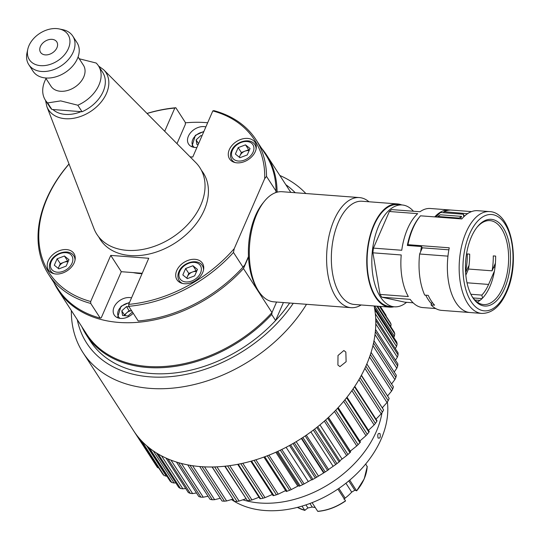 <?xml version="1.0" encoding="UTF-8"?>
<svg xmlns="http://www.w3.org/2000/svg" width="540" height="540" viewBox="0 0 540 540"><rect width="100%" height="100%" fill="white"/><g stroke="black" fill="none" stroke-linecap="round" stroke-linejoin="round"><path stroke-width="0.81" d="M365.702 463.968L367.132 466.668M338.877 488.403L345.148 498.089L343.953 499.19M348.712 480.964A2.761 1.964 147.1 0 1 348.887 481.093L354.814 490.232L356.589 490.712A44.165 31.381 -32.9 0 0 364.196 478.676A44.165 31.381 -32.9 0 0 367.207 466.29M356.609 490.867L349.724 480.121M354.814 490.232L351.702 492.136L345.924 483.219M345.148 498.089A35.606 25.299 -32.9 0 0 351.702 492.136M337.898 489.065L345.499 500.796A44.165 31.381 -32.9 0 1 317.702 511.306L312.093 502.646M309.933 503.469L312.255 507.046A35.606 25.299 -32.9 0 0 315.238 507.499M312.255 507.046L307.928 507.958L305.937 504.88M302.002 506.122L304.722 510.32L307.928 507.958M297.425 507.377A44.165 31.381 -32.9 0 0 304.722 510.32L305.006 510.381M283.406 302.549L275.596 320.51L271.688 314.483A124.902 88.742 147.1 0 1 147.461 367.483A124.902 88.742 147.1 0 1 86.326 334.928A124.902 88.742 147.1 0 1 81.837 326.734M290.324 191.66A124.902 88.742 147.1 0 1 290.966 192.395M275.596 320.51A124.902 88.742 -32.9 0 0 289.643 303.021A124.902 88.742 147.1 0 1 135.196 371.014A124.902 88.742 147.1 0 1 88.364 337.892M271.985 312.579L243.472 268.569A124.207 88.256 147.1 0 1 118.868 322.427A124.207 88.256 147.1 0 1 58.07 290.054L86.589 334.064A124.207 88.256 147.1 0 0 147.386 366.437A124.207 88.256 147.1 0 0 271.985 312.579L276.575 302.029L272.113 312.289L271.688 314.483M380.302 306.43L386.073 315.333L386.046 316.022M379.802 306.389L390.218 322.468A137.322 97.571 147.1 0 1 391.082 324.243L390.812 326.66L377.568 306.221M377.487 306.214L394.173 331.972A137.322 97.571 147.1 0 1 394.787 333.882L394.342 336.258L374.74 306.005M393.748 337.426L394.342 336.258M397.13 344.142L374.794 309.663A137.322 97.571 147.1 0 0 374.45 307.645L396.785 342.117A137.322 97.571 147.1 0 1 397.13 344.142L396.529 346.471L375.327 313.74M395.307 348.617L396.529 346.471M398.095 354.908L375.759 320.436A137.322 97.571 147.1 0 0 375.685 318.323L398.021 352.796A137.322 97.571 147.1 0 1 398.095 354.908L397.352 357.17L375.779 323.865M395.462 360.18L397.352 357.17M397.676 366.066L375.34 331.594A137.322 97.571 147.1 0 0 375.53 329.413L397.865 363.893A137.322 97.571 147.1 0 1 397.676 366.066L396.806 368.246L374.996 334.584M394.2 371.999L396.806 368.246M395.867 377.501L373.531 343.022A137.322 97.571 147.1 0 0 373.984 340.801L396.326 375.28A137.322 97.571 147.1 0 1 395.867 377.501L394.882 379.58L372.917 345.681M391.554 383.967L394.882 379.58M392.695 389.07L370.359 354.598A137.322 97.571 147.1 0 0 371.075 352.357L393.41 386.836A137.322 97.571 147.1 0 1 392.695 389.07L391.608 391.041L369.542 356.974M387.572 395.928L391.608 391.041M366.836 363.926L389.158 398.432A137.322 97.571 147.1 0 1 388.193 400.667L387.025 402.509L364.878 368.32M382.408 407.646L387.025 402.509M361.409 375.233L383.616 409.941A137.322 97.571 147.1 0 1 382.408 412.142L381.179 413.856L358.972 379.58M376.009 419.148L381.179 413.856M354.773 386.37L377.008 420.687L376.846 421.247A137.322 97.571 147.1 0 1 375.401 423.394L374.139 424.953L351.884 390.616M368.449 430.319L374.139 424.953M346.997 397.204L369.265 431.575L368.914 432.209A137.322 97.571 147.1 0 1 367.261 434.275L365.971 435.692L343.69 401.301M359.815 441.038L365.971 435.692M338.162 407.612L360.457 442.031L359.917 442.719A137.322 97.571 147.1 0 1 358.067 444.69L356.771 445.939L334.469 411.514M349.799 451.535L356.771 445.939M328.361 417.488L350.676 451.926L349.947 452.662A137.322 97.571 147.1 0 1 347.915 454.505L346.646 455.591L324.324 421.146M339.788 460.782L346.646 455.591M317.709 426.701L340.031 461.16L339.113 461.923A137.322 97.571 147.1 0 1 336.933 463.624L335.698 464.542L313.369 430.083M328.165 469.739L335.698 464.542M306.308 435.166L328.637 469.638L327.53 470.401A137.322 97.571 147.1 0 1 325.222 471.94L324.047 472.696L301.718 438.23M294.293 442.787L316.629 477.252L324.047 472.696M316.629 477.252L315.34 478.008A137.322 97.571 147.1 0 1 312.93 479.372L311.823 479.959L289.494 445.493M281.799 449.476L304.121 483.928L311.641 479.675M304.121 483.928L302.663 484.657A137.322 97.571 147.1 0 1 300.173 485.825L299.167 486.25L276.844 451.798M268.947 455.159L291.263 489.591L298.762 485.629M291.263 489.591L289.643 490.28A137.322 97.571 147.1 0 1 287.105 491.238L286.207 491.501L263.905 457.076M255.893 459.776L278.188 494.181L285.62 490.597M278.188 494.181L276.419 494.802A137.322 97.571 147.1 0 1 273.854 495.551L273.085 495.659L250.81 461.275M242.777 463.286L265.039 497.644L272.336 494.498M265.039 497.644L263.142 498.19A137.322 97.571 147.1 0 1 260.584 498.71L259.956 498.677L237.708 464.339M229.75 465.649L251.971 499.946L259.025 497.239M251.971 499.946L249.953 500.398A137.322 97.571 147.1 0 1 247.428 500.688L224.748 466.25M216.952 466.837L239.119 501.059L245.835 498.791M239.119 501.059L236.993 501.404A137.322 97.571 147.1 0 1 234.536 501.458L212.078 466.985M204.525 466.857L226.625 500.971L232.909 499.136M226.625 500.971L224.411 501.201A137.322 97.571 147.1 0 1 223.222 501.113A137.322 97.571 147.1 0 1 222.041 501.019L199.706 466.54A137.322 97.571 147.1 0 0 202.075 466.722L224.411 501.201M382.698 407.322A96.606 68.641 147.1 0 1 382.637 407.997A96.606 68.641 147.1 0 0 382.698 407.322M382.003 412.702A96.606 68.641 147.1 0 1 259.909 503.003A96.606 68.641 147.1 0 1 242.825 499.804A96.606 68.641 147.1 0 0 259.909 503.003A96.606 68.641 147.1 0 0 382.003 412.702M379.499 306.369L391.082 324.243M376.826 306.166L394.787 333.882M134.096 431.501L156.431 465.973A137.322 97.571 147.1 0 0 157.545 467.6L135.209 433.127A137.322 97.571 147.1 0 1 134.096 431.501M158.828 468.072L157.545 467.6M140.366 439.58L162.702 474.059A137.322 97.571 147.1 0 0 164.052 475.517L141.716 441.038A137.322 97.571 147.1 0 1 140.366 439.58M146.671 445.77L166.381 476.192L164.052 475.517M166.381 476.192L166.894 476.179M147.825 446.756L170.168 481.228A137.322 97.571 147.1 0 0 171.733 482.497L149.398 448.025A137.322 97.571 147.1 0 1 147.825 446.756M153.279 450.887L174.096 483.01L171.733 482.497M174.096 483.01L175.81 482.895M156.398 452.932L178.733 487.404A137.322 97.571 147.1 0 0 180.502 488.477L158.166 454.005A137.322 97.571 147.1 0 1 156.398 452.932M161.521 455.868L182.878 488.828L180.502 488.477M182.878 488.828L185.713 488.511M165.976 458.048L188.312 492.527A137.322 97.571 147.1 0 0 190.269 493.385L167.933 458.906A137.322 97.571 147.1 0 1 165.976 458.048M170.964 460.134L192.632 493.58L190.269 493.385M192.632 493.58L196.499 492.966M176.465 462.051L198.801 496.523A137.322 97.571 147.1 0 0 200.921 497.165L178.585 462.692A137.322 97.571 147.1 0 1 176.465 462.051M181.386 463.455L203.249 497.212L200.921 497.165M203.249 497.212L208.055 496.233M187.751 464.893L210.087 499.365A137.322 97.571 147.1 0 0 212.341 499.777L190.006 465.305A137.322 97.571 147.1 0 1 187.751 464.893M192.625 465.723L214.623 499.682L212.341 499.777M214.623 499.682L220.266 498.285M236.993 501.404L214.657 466.931A137.322 97.571 147.1 0 1 212.193 466.985L234.536 501.458M249.953 500.398L227.61 465.925A137.322 97.571 147.1 0 1 225.092 466.216L247.428 500.688M263.142 498.19L240.806 463.718A137.322 97.571 147.1 0 1 238.248 464.231L260.584 498.71M276.419 494.802L254.084 460.33A137.322 97.571 147.1 0 1 251.519 461.072L273.854 495.551M289.643 490.28L267.307 455.8A137.322 97.571 147.1 0 1 264.762 456.759L287.105 491.238M302.663 484.657L280.328 450.185A137.322 97.571 147.1 0 1 277.837 451.346L300.173 485.825M315.34 478.008L293.004 443.536A137.322 97.571 147.1 0 1 290.588 444.893L312.93 479.372M327.53 470.401L305.195 435.929A137.322 97.571 147.1 0 1 302.886 437.468L325.222 471.94M339.113 461.923L316.771 427.444A137.322 97.571 147.1 0 1 314.591 429.145L336.933 463.624M349.947 452.662L327.605 418.19A137.322 97.571 147.1 0 1 325.579 420.032L347.915 454.505M359.917 442.719L337.581 408.247A137.322 97.571 147.1 0 1 335.725 410.211L358.067 444.69M368.914 432.209L346.579 397.737A137.322 97.571 147.1 0 1 344.925 399.803L367.261 434.275M376.846 421.247L354.51 386.768A137.322 97.571 147.1 0 1 353.065 388.915L375.401 423.394M383.616 409.941L361.28 375.469A137.322 97.571 147.1 0 1 360.065 377.669L382.408 412.142M389.158 398.432L366.822 363.953A137.322 97.571 147.1 0 1 365.857 366.188L388.193 400.667M345.843 352.067L346.12 361.706L339.984 366.62L337.905 365.054L338 355.495L343.859 350.521L345.843 352.067M306.511 304.297A137.322 97.571 147.1 0 1 132.415 385.648A137.322 97.571 147.1 0 1 82.978 352.607A137.322 97.571 147.1 0 1 71.354 310.561M374.119 305.957A137.322 97.571 147.1 0 1 319.916 424.906A137.322 97.571 147.1 0 1 183.107 463.887A137.322 97.571 147.1 0 1 133.67 430.846L82.978 352.607M77.301 319.727A129.04 91.685 -32.9 0 0 133.211 374.261A129.04 91.685 -32.9 0 0 293.274 303.298M295.225 192.719A129.04 91.685 -32.9 0 0 285.781 184.653M279.841 175.48A137.322 97.571 147.1 0 1 305.843 193.523M378.054 438.007C377.372 434.423 378.014 432.945 379.985 433.566C380.74 437.15 380.099 438.629 378.054 438.007C377.372 434.43 378.014 432.945 379.985 433.566C380.74 437.15 380.099 438.629 378.054 438.007M231.464 499.554A96.606 68.641 -32.9 0 0 264.762 510.502A96.606 68.641 -32.9 0 0 387.376 401.956M58.07 290.054A124.207 88.256 147.1 0 1 54.014 282.778M185.341 122.837A124.207 88.256 147.1 0 1 205.76 122.6A124.207 88.256 147.1 0 1 207.664 122.762M131.531 297.864A12.973 9.221 -32.9 0 0 129.681 297.56A12.973 9.221 -32.9 0 0 116.492 303.385A12.973 9.221 -32.9 0 0 114.257 315.05A12.973 9.221 -32.9 0 0 120.609 318.431A12.973 9.221 -32.9 0 0 133.218 313.234M129.269 310.675A12.973 9.221 -32.9 0 0 128.844 310.892M205.868 126.9A12.973 9.221 -32.9 0 0 204.019 126.596A12.973 9.221 -32.9 0 0 190.822 132.422A12.973 9.221 -32.9 0 0 188.595 144.086A12.973 9.221 -32.9 0 0 194.947 147.467A12.973 9.221 -32.9 0 0 196.925 147.454M261.576 148.298A124.207 88.256 147.1 0 1 266.558 154.973A124.207 88.256 147.1 0 1 277.067 191.302L277.567 192.071M142.04 273.692A63.484 45.11 147.1 0 1 140.11 273.584A63.484 45.11 147.1 0 1 133.157 272.599M243.472 268.569L248.481 257.04M276.622 192.321L277.067 191.302M131.672 310.858L129.101 310.662L126.461 306.585L129.033 306.781M126.461 306.585L121.777 310.838L124.416 314.915L129.101 310.662M132.401 311.978L128.054 315.927L122.58 315.509L121.777 310.838M124.544 315.657L124.416 314.915M131.679 310.858A5.549 3.942 -32.9 0 0 126.758 312.788A5.549 3.942 -32.9 0 0 124.902 315.684M198.153 144.639L196.918 144.544L196.115 139.88L198.572 143.667M202.034 135.716L200.792 135.621L196.115 139.88M201.413 170.336A61.344 43.585 147.1 0 1 194.056 226.409A61.344 43.585 147.1 0 1 130.295 255.562A61.344 43.585 147.1 0 1 98.712 236.878M126.914 250.344A61.344 43.585 147.1 0 1 120.008 249.352A61.344 43.585 147.1 0 1 93.96 228.602L46.859 106.576A34.223 24.32 147.1 0 0 65.246 118.706A34.223 24.32 147.1 0 0 101.608 101.473A34.223 24.32 147.1 0 0 103.68 69.761L195.804 162.614A61.344 43.585 147.1 0 1 204.093 194.866A61.344 43.585 147.1 0 1 126.914 250.344M247.604 138.422A15.181 10.787 -32.9 0 0 232.16 145.24A15.181 10.787 -32.9 0 0 229.554 158.888A15.181 10.787 -32.9 0 0 236.986 162.844A15.181 10.787 -32.9 0 0 252.423 156.026A15.181 10.787 -32.9 0 0 255.035 142.378A15.181 10.787 -32.9 0 0 247.604 138.422M195.035 259.315A15.181 10.787 -32.9 0 0 179.597 266.132A15.181 10.787 -32.9 0 0 176.985 279.781A15.181 10.787 -32.9 0 0 184.417 283.736A15.181 10.787 -32.9 0 0 199.861 276.919A15.181 10.787 -32.9 0 0 202.466 263.27A15.181 10.787 -32.9 0 0 195.035 259.315M191.444 272.403A15.181 10.787 -32.9 0 0 188.224 274.712M66.521 249.581A15.181 10.787 -32.9 0 0 51.084 256.399A15.181 10.787 -32.9 0 0 48.472 270.047A15.181 10.787 -32.9 0 0 55.904 274.003A15.181 10.787 -32.9 0 0 71.341 267.185A15.181 10.787 -32.9 0 0 73.953 253.537A15.181 10.787 -32.9 0 0 66.521 249.581M128.736 306.315L128.696 304.378A122.276 86.879 -32.9 0 0 234.252 248.616L233.469 252.443A123.66 87.865 147.1 0 1 128.736 306.315L138.24 320.99A123.66 87.865 -32.9 0 0 242.98 267.111L244.816 264.917L248.461 256.534M128.696 304.378L148.743 258.275L110.741 255.4L90.693 301.496L90.733 303.44A123.66 87.865 147.1 0 1 48.499 274.266A123.66 87.865 147.1 0 1 69.012 163.964M142.216 273.281L121.304 271.701L110.741 255.4M48.499 274.266L58.01 288.941A123.66 87.865 -32.9 0 0 100.238 318.107L101.257 317.797L121.304 271.701M176.978 143.64L185.369 124.355L185.328 122.411L175.824 107.737L174.805 108.054A122.276 86.879 -32.9 0 0 147.069 113.495M69.046 164.052A122.276 86.879 -32.9 0 0 90.693 301.496M147.002 113.427A123.66 87.865 147.1 0 1 175.824 107.737M100.238 318.107L90.733 303.44M164.707 131.274L174.805 108.054M212.807 110.93L213.826 110.619A123.66 87.865 147.1 0 1 256.061 139.786A123.66 87.865 147.1 0 1 266.531 176.418L264.695 178.612A122.276 86.879 -32.9 0 0 212.807 110.93L192.767 157.032L190.06 156.823M275.731 192.605L276.035 191.093A123.66 87.865 -32.9 0 0 265.565 154.46L256.061 139.786M276.035 191.093L266.531 176.418M264.695 178.612L234.252 248.616M233.469 252.443L242.98 267.111M182.635 283.473A13.804 9.808 147.1 0 1 179.199 280.658C177.593 277.938 177.484 274.954 178.882 271.708C182.446 262.406 197.944 257.999 202.365 265.653A13.804 9.808 147.1 0 1 203.533 269.933M192.949 265.741L185.625 268.508L182.824 274.948L187.353 278.613L194.677 275.846L197.471 269.406L192.949 265.741L196.115 270.635L188.791 273.402L185.625 268.508M188.791 273.402L186.746 278.12M196.115 270.635L196.729 271.127M196.519 271.607A6.926 4.921 -32.9 0 0 187.394 276.622A6.926 4.921 -32.9 0 0 186.941 278.282M249.082 150.714A6.926 4.921 -32.9 0 0 245.018 151.126A6.926 4.921 -32.9 0 0 239.956 155.729A6.926 4.921 -32.9 0 0 239.51 157.39M235.197 162.587A13.804 9.808 147.1 0 1 231.768 159.773C230.155 157.046 230.047 154.062 231.444 150.815C235.015 141.514 250.506 137.106 254.934 144.761A13.804 9.808 147.1 0 1 256.095 149.04M245.511 144.855L238.187 147.623L235.393 154.055L239.915 157.721L247.239 154.953L250.04 148.52L245.511 144.855L248.684 149.742L241.36 152.51L238.187 147.623M241.36 152.51L239.308 157.228M248.684 149.742L249.291 150.235M67.999 261.873A6.926 4.921 -32.9 0 0 63.936 262.285A6.926 4.921 -32.9 0 0 58.88 266.882A6.926 4.921 -32.9 0 0 58.428 268.549M54.115 273.74A13.804 9.808 147.1 0 1 50.686 270.925C49.073 268.204 48.971 265.221 50.362 261.974C53.933 252.673 69.424 248.265 73.852 255.919A13.804 9.808 147.1 0 1 75.02 260.199M60.278 263.668L57.112 258.775L64.436 256.007L67.601 260.901L60.278 263.668L58.226 268.387M64.436 256.007L68.958 259.673L66.157 266.112L58.84 268.88L54.31 265.214L57.112 258.775M67.601 260.901L68.209 261.394M52.056 39.346A9.659 6.865 -32.9 0 0 42.228 43.686A9.659 6.865 -32.9 0 0 40.568 52.373A9.659 6.865 -32.9 0 0 45.292 54.891A9.659 6.865 -32.9 0 0 55.12 50.551A9.659 6.865 -32.9 0 0 56.781 41.87A9.659 6.865 -32.9 0 0 52.056 39.346M40.615 65.651A23.038 16.369 -32.9 0 0 67.811 49.802A23.038 16.369 -32.9 0 0 59.191 28.937A23.038 16.369 -32.9 0 0 56.734 28.593A23.038 16.369 -32.9 0 0 27.776 49.288A23.038 16.369 -32.9 0 0 40.615 65.651M27.776 49.288L27 52.852A26.224 18.63 -32.9 0 0 28.782 64.638A26.224 18.63 -32.9 0 0 41.614 71.476A26.224 18.63 -32.9 0 0 68.283 59.697A26.224 18.63 -32.9 0 0 72.792 36.119A26.224 18.63 -32.9 0 0 62.762 29.68L59.191 28.937M28.782 64.638L33.001 71.159A26.224 18.63 -32.9 0 0 45.839 77.996A26.224 18.63 -32.9 0 0 72.509 66.218A26.224 18.63 -32.9 0 0 77.017 42.64L72.792 36.119M45.644 77.976L50.996 86.231A19.319 13.73 -32.9 0 0 60.453 91.267A19.319 13.73 -32.9 0 0 80.102 82.593A19.319 13.73 -32.9 0 0 83.423 65.219L78.077 56.963M46.028 78.577A31.604 22.457 -32.9 0 0 45.387 100.163L49.613 106.684A31.604 22.457 -32.9 0 0 51.874 109.451L47.648 102.931L60.676 100.892L77.821 105.219A31.604 22.457 -32.9 0 0 98.435 65.799A31.604 22.457 -32.9 0 0 96.167 63.032L79.022 58.712M51.874 109.451L82.046 111.74L77.821 105.219M82.046 111.74A31.604 22.457 -32.9 0 0 102.654 72.32L98.435 65.799M45.387 100.163A31.604 22.457 -32.9 0 0 47.648 102.931M257.594 289.535L256.25 287.213A52.448 26.973 -85.7 0 1 255.488 215.622A52.448 26.973 -85.7 0 1 262.589 203.526L264.269 201.434A55.202 28.391 94.3 0 0 256.79 214.171A55.202 28.391 94.3 0 0 257.594 289.535A55.202 28.391 94.3 0 0 273.74 301.82L351.047 307.672A55.202 28.391 -85.7 0 1 328.253 276.554A55.202 28.391 -85.7 0 1 334.091 220.023A55.202 28.391 -85.7 0 1 359.383 197.579A55.202 28.391 -85.7 0 1 368.975 201.764M361.159 304.978A55.202 28.391 -85.7 0 1 351.047 307.672M401.746 204.937A51.752 26.622 94.3 0 0 397.481 203.924L362.07 201.245A51.752 26.622 94.3 0 0 338.364 222.284A51.752 26.622 94.3 0 0 332.89 275.279A51.752 26.622 94.3 0 0 354.254 304.452L389.664 307.139A51.752 26.622 94.3 0 0 394.031 306.774M397.481 203.924A51.752 26.622 94.3 0 0 373.768 224.964A51.752 26.622 94.3 0 0 368.294 277.958A51.752 26.622 94.3 0 0 389.664 307.139M359.383 197.579L282.082 191.72A55.202 28.391 94.3 0 0 264.269 201.434M407.95 244.681L407.336 245.464A49.687 25.556 -85.7 0 1 412.324 229.048A49.687 25.556 -85.7 0 1 419.054 217.593L419.897 216.547A51.064 26.264 94.3 0 0 412.979 228.326A51.064 26.264 94.3 0 0 407.95 244.681L449.253 247.806A51.064 26.264 -85.7 0 0 469.969 312.525L441.639 310.379A51.064 26.264 94.3 0 1 431.042 304.884L434.585 305.154A51.064 26.264 -85.7 0 1 428.247 295.373L424.703 295.103A51.064 26.264 94.3 0 1 419.634 254.003L447.957 256.149A51.064 26.264 94.3 0 0 469.969 312.525L481.768 313.423A51.064 26.264 -85.7 0 1 460.688 284.634A51.064 26.264 -85.7 0 1 466.088 232.349A51.064 26.264 -85.7 0 1 489.483 211.585L477.677 210.688A51.064 26.264 -85.7 0 0 461.808 218.943L420.498 215.811A51.064 26.264 94.3 0 0 419.897 216.547M435.699 308.549L422.861 307.577A49.687 25.556 -85.7 0 1 410.164 299.349L381.841 297.209A49.687 25.556 -85.7 0 1 380.025 294.408L408.348 296.555A49.687 25.556 -85.7 0 1 401.227 254.961L372.904 252.815A49.687 25.556 -85.7 0 1 373.43 248.117L401.753 250.263A49.687 25.556 -85.7 0 1 407.606 228.69A49.687 25.556 -85.7 0 1 417.677 213.644L389.354 211.498A49.687 25.556 -85.7 0 1 391.696 209.594L420.019 211.741A49.687 25.556 -85.7 0 1 430.367 208.494L471.528 211.606M381.841 297.209L404.885 302.177L413.12 302.805M431.534 303.757A49.687 25.556 -85.7 0 1 425.75 295.184M420.64 251.694A49.687 25.556 -85.7 0 1 421.497 246.537L422.327 247.813L419.634 254.003M407.336 245.464L421.497 246.537M465.568 271.721A42.093 21.647 94.3 0 0 467.309 253.942L469.672 254.124A42.093 21.647 -85.7 0 1 468.484 269.035L492.089 270.824A42.093 21.647 94.3 0 0 493.276 255.906L495.639 256.088A42.093 21.647 -85.7 0 1 489.929 286.463A42.093 21.647 -85.7 0 1 477.279 302.13M471.65 295.765A42.093 21.647 94.3 0 0 483.624 304.567A42.093 21.647 94.3 0 0 502.909 287.449A42.093 21.647 94.3 0 0 507.364 244.35A42.093 21.647 94.3 0 0 489.983 220.617A42.093 21.647 94.3 0 0 476.82 227.516M471.353 237.006A43.477 22.363 -85.7 0 1 477.239 226.982A43.477 22.363 -85.7 0 1 505.737 232.457A43.477 22.363 -85.7 0 1 504.617 288.353A43.477 22.363 -85.7 0 1 471.987 296.359A43.477 22.363 -85.7 0 1 471.353 237.006M406.566 302.306A51.064 26.264 -85.7 0 1 394.436 306.808A51.064 26.264 -85.7 0 1 373.349 278.019A51.064 26.264 -85.7 0 1 378.749 225.734A51.064 26.264 -85.7 0 1 402.145 204.971A51.064 26.264 -85.7 0 1 413.464 211.241M394.436 306.808L389.711 306.45A51.064 26.264 -85.7 0 1 368.631 277.661A51.064 26.264 -85.7 0 1 374.031 225.376A51.064 26.264 -85.7 0 1 397.427 204.613L402.145 204.971M373.43 248.117L389.354 211.498M380.025 294.408L372.904 252.815M495.416 263.162L492.089 270.824M447.397 210.451L447.633 209.898L449.995 210.074A49.687 25.556 -85.7 0 0 443.995 211.7L467.498 213.712M441.518 217.404L441.788 216.776M443.549 212.726L443.995 211.7M468.518 213.064A49.687 25.556 94.3 0 0 467.6 213.489M434.74 216.891A49.687 25.556 -85.7 0 1 447.633 209.898M448.875 249.824L422.327 247.813M479.993 300.395L474.863 300.004M470.867 294.266L481.835 295.097L482.551 298.087M473.121 297.945L482.024 298.62M463.806 216.776L463.367 214.225L440.498 212.497L435.74 216.965M463.367 214.225L464.434 216.169M460.519 218.849L461.592 216.385L459.088 218.086L459.526 218.768M439.276 217.235L439.553 216.607M461.592 216.385L440.35 214.778L437.846 216.479L438.284 217.161M459.088 218.086L437.846 216.479M439.493 217.256L439.844 216.628M494.444 271.006L488.606 284.432A38.644 19.879 -85.7 0 1 481.835 295.097M495.126 266.234L494.114 266.159M465.608 272.39L469.031 265.363M431.042 304.884L432.182 302.265M468.484 269.035L465.831 275.137M494.951 267.712L493.486 267.597M356.643 490.826A43.889 31.185 -32.9 0 0 364.142 478.94A43.889 31.185 -32.9 0 0 366.457 471.812M317.986 511.36A43.889 31.185 -32.9 0 0 345.519 500.951M328.455 417.4L350.291 451.096M319.95 424.879L342.016 458.933M310.878 431.933L333.072 466.195M301.334 438.473L323.568 472.797M124.672 314.685L125.037 315.252M275.852 452.243L297.776 486.088M286.112 447.296L308.239 481.437M296.176 441.673L318.404 475.97M129.323 302.94A10.348 7.358 -32.9 0 0 121.399 306.511A10.348 7.358 -32.9 0 0 120.015 318.371M203.661 131.976A10.348 7.358 -32.9 0 0 195.737 135.547A10.348 7.358 -32.9 0 0 194.353 147.406M52.907 109.532A30.949 21.992 -32.9 0 0 65.306 114.399A30.949 21.992 -32.9 0 0 81.02 111.659M200.536 272.963A12.143 8.627 -32.9 0 0 194.4 262.406A12.143 8.627 -32.9 0 0 179.766 271.391A12.143 8.627 -32.9 0 0 185.902 281.947A12.143 8.627 -32.9 0 0 200.536 272.963M253.098 152.071A12.143 8.627 -32.9 0 0 246.962 141.52A12.143 8.627 -32.9 0 0 232.328 150.498A12.143 8.627 -32.9 0 0 238.464 161.055A12.143 8.627 -32.9 0 0 253.098 152.071M72.023 263.23A12.143 8.627 -32.9 0 0 65.88 252.673A12.143 8.627 -32.9 0 0 51.246 261.657A12.143 8.627 -32.9 0 0 57.389 272.214A12.143 8.627 -32.9 0 0 72.023 263.23M469.503 234.157A48.303 24.847 94.3 0 0 471.089 301.536A48.303 24.847 94.3 0 0 506.466 291.209A48.303 24.847 94.3 0 0 504.88 223.823A48.303 24.847 94.3 0 0 469.503 234.157M488.606 284.432L467.012 282.791M367.247 466.445L364.23 478.858L356.643 490.867M317.878 511.407C327.557 510.516 336.778 507.033 345.553 500.951M304.844 510.421L297.385 507.391M86.326 334.928L90.234 340.963M136.519 272.849L136.755 273.226M266.558 154.973L290.797 192.382M117.531 317.716L121.001 306.308L129.56 302.393M191.862 146.752L195.338 135.344L203.897 131.429M103.68 69.761L98.584 66.028M45.535 100.4L46.859 106.576M481.768 313.423C492.095 313.403 500.384 306.308 506.635 292.127C520.58 261.981 511.967 212.234 489.483 211.585"/></g></svg>
